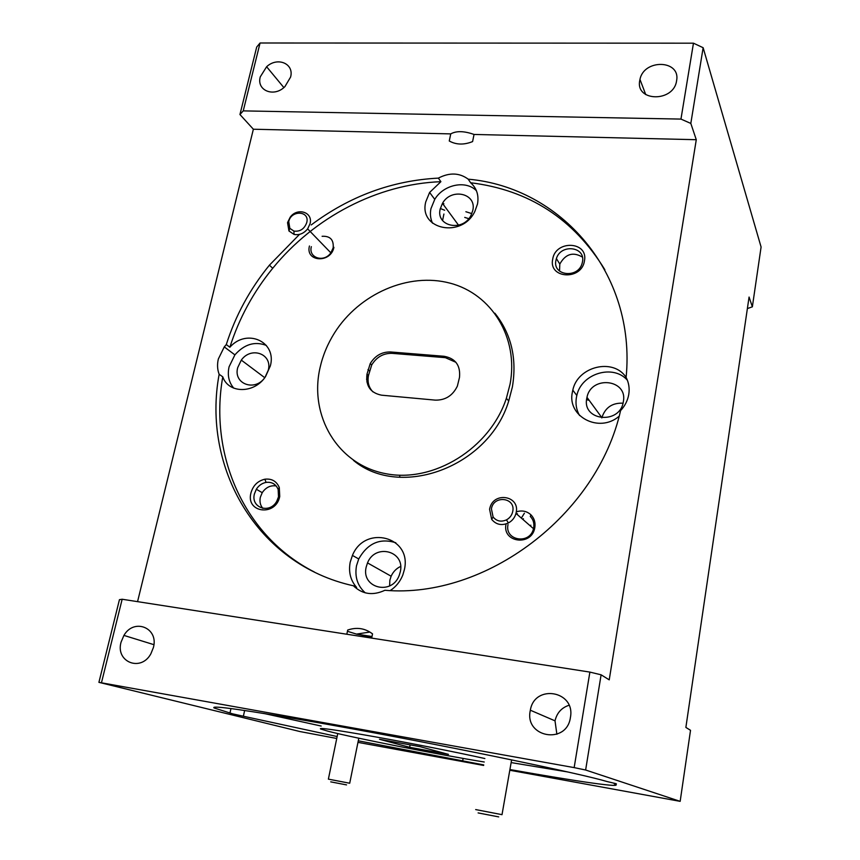 <?xml version="1.0" encoding="UTF-8"?>
<svg xmlns="http://www.w3.org/2000/svg" width="860" height="860" viewBox="0 0 860 860"><rect width="100%" height="100%" fill="white"/><g stroke="black" fill="none" stroke-linecap="round" stroke-linejoin="round"><path stroke-width="1.29" d="M498.714 816.892L478.117 812.915M475.688 809.582L502.003 814.657M346.548 784.9L330.735 781.858M337.754 733.558L328.38 779.138L349.708 783.234L358.803 738.213M237.725 367.575C232.985 384.054 255.291 392.128 265.074 377.239L268.255 370.262C272.749 353.954 251.206 346.032 241.305 360.114L237.725 367.575M440.191 209.044C435.665 226.481 462.766 232.243 471 215.376L472.796 210.453C477.01 193.35 451.167 187.501 442.47 203.358L440.191 209.044M586.767 398.363C581.822 421.067 620.006 424.937 623.328 401.813L623.36 401.588C627.918 379.217 591.132 375.186 586.982 397.341L586.767 398.363M366.188 567.03C360.845 587.993 391.88 595.991 399.255 575.286L400.319 571.728C405.318 550.938 375.239 543.111 367.51 562.902L366.188 567.03M400.652 566.428C396.342 568.471 393.171 571.739 391.128 576.221L389.87 580.188L389.601 585.907M310.051 223.707L307.633 228.868C303.773 233.544 299.248 235.393 294.034 234.415L288.938 230.964L287.541 222.622L290.218 217.161C297.463 207.109 313.233 212.205 310.051 223.707M311.331 246.659C308.181 257.903 323.951 262.988 330.853 252.84L333.164 247.852C333.852 239.746 330.165 235.887 322.102 236.285M288.734 221.665L289.852 228.351L293.937 231.103C300.161 231.781 304.44 228.921 306.762 222.525C309.923 210.657 291.046 209.819 288.734 221.665M368.048 378.938L366.876 381.937M366.553 379.314L368.435 375.723M516.215 512.399L515.989 513.42C514.796 517.666 512.259 520.848 508.389 522.966C501.659 525.89 496.091 524.686 491.673 519.354L489.577 509.238L489.91 507.862C493.93 491.447 519.881 495.768 516.215 512.399M508.023 524.568C504.358 540.671 529.975 544.961 533.49 528.685L533.705 527.696C534.372 523.267 533.232 519.505 530.287 516.419L530.996 514.871C526.89 511.13 522.063 510.098 516.527 511.797L516.301 511.872M491.415 508.873L493.092 516.978C496.628 521.246 501.1 522.203 506.486 519.859C509.873 517.978 511.958 515.162 512.754 511.399C515.807 497.381 493.479 494.844 491.415 508.873M347.429 631.304L356.491 634.1L369.725 632.078M254.42 493.898C250.529 507.894 269.857 514.323 276.791 501.197L278.511 496.833L278.135 489.383C275.877 484.083 271.846 481.75 266.073 482.395C262.01 483.202 258.752 485.481 256.323 489.254L254.42 493.898M262.859 508.4C260.29 505.336 259.44 501.638 260.333 497.284L262.225 492.673C265.869 487.362 270.524 485.115 276.189 485.954M555.925 260.408C552.346 275.91 578.307 278.801 582.155 263.192L582.467 261.859C585.843 246.573 560.72 243.552 556.399 258.591L555.925 260.408M559.527 271.083L559.806 264.074C565.493 253.926 573.018 251.593 582.37 257.075M588.133 400.201L586.649 399.212M530.846 525.191L530.244 525.858M484.879 758.541C458.176 752.575 411.445 743.309 374.734 736.74C336.281 729.946 318.232 727.356 320.587 728.979L328.047 731.215C353.729 737.891 440.933 755.048 484.255 762.003M358.276 740.804L483.728 764.905M462.648 760.96L463.121 758.423M244.649 710.478L243.369 716.229L337.142 736.536M509.926 769.539C577.415 781.536 626.757 788.738 614.233 783.815C616.48 784.083 616.996 784.019 615.792 783.621L607.246 781.589C581.317 773.817 458.477 748.178 352.256 728.807L320.081 723.013C245.724 710.027 210.377 705.007 214.032 707.952L232.619 713.832L243.369 716.229M614.233 783.815L614.33 783.213M371.993 636.508L356.491 634.1L371.864 637.174M506.046 523.998C501.81 542.757 532.082 546.616 534.823 527.502C535.576 522.536 534.296 518.333 530.996 514.871M309.45 245.992C305.117 262.01 330.831 263.536 333.916 247.325M250.937 492.952C245.551 512.904 275.845 516.806 279.747 496.467L279.296 487.545C276.576 481.202 271.771 478.429 264.869 479.203C257.731 480.89 253.087 485.47 250.937 492.952M552.7 259.204C548.25 278.726 581.629 280.747 584.445 260.924C588.627 241.273 555.474 239.671 552.7 259.204M390.289 590.53C396.03 586.713 400.19 581.553 402.802 575.028L404.383 569.642C412.219 536.683 364.887 524.374 352.428 555.42L350.192 562.236C348.375 572.05 350.525 580.457 356.631 587.434L353.428 585.789C362.382 594.367 372.864 595.862 384.893 590.283C485.653 598.968 597.141 515.258 620.576 410.607C624.973 405.909 627.703 400.513 628.767 394.439L628.767 394.428C629.713 388.344 628.832 382.678 626.112 377.433C636.357 272.824 560.57 187.286 468.206 179.17L470.624 182.75C529.029 189.942 573.77 218.945 604.87 269.75M365.263 592.841C357.491 585.864 354.578 576.813 356.513 565.708L358.727 558.957C367.682 543.197 380.045 537.801 395.815 542.767M626.112 377.389C613.352 357.588 577.576 366.392 572.803 390.139L572.384 392.106C566.804 416.433 599.065 433.601 619.103 416.251M579.554 415.52C576.383 409.973 575.34 403.953 576.404 397.449L576.823 395.492C581.295 373.573 613.137 363.758 627.381 380.217M468.206 179.17C459.433 172.709 449.479 172.355 438.342 178.117L440.89 181.686L429.613 192.447L425.775 201.821C418.401 229.642 461.981 238.672 474.86 211.409L477.515 203.96C478.998 195.231 476.698 188.168 470.624 182.75M432.526 223.202C430.43 218.73 429.903 213.871 430.957 208.647L434.752 199.359C443.502 184.567 465.84 179.837 476.429 190.737M219.15 374.283L222.772 376.852C228.513 393.729 254.291 393.826 265.493 376.68L270.373 365.844C277.006 341.506 246.626 328.025 229.867 347.246L226.298 344.548L224.267 346.902L218.343 358.996C217.075 364.436 217.344 369.531 219.15 374.283C201.724 467.335 256.731 564.536 353.428 585.789M233.78 388.172C228.825 382.345 227.255 375.229 229.072 366.812L234.898 354.868C244.391 344.183 254.893 341.044 266.385 345.451M121.077 642.119C115.251 661.953 140.889 672.305 150.855 653.826L153.402 647.548C158.939 627.789 133.977 617.77 123.926 635.411L121.077 642.119M530.233 710.768C524.449 737.525 566.751 744.986 570.416 717.509L570.438 717.38C575.609 690.752 534.511 683.764 530.34 710.209L530.233 710.768M568.997 705.264C561.548 707.737 556.882 712.929 555.012 720.841L556.882 734.279M639.775 80.41C635.035 101.878 673.788 102.49 676.583 80.765L676.626 80.539C680.615 59.684 643.882 58.813 639.969 79.432L639.775 80.41M260.29 76.809C256.226 90.515 274.017 97.771 284.918 86.623L290.583 77.088C294.41 63.64 277.49 56.491 266.622 66.736L260.29 76.809M353.471 460.379C400.179 499.574 489.007 467.023 508.733 400.964L512.399 386.892C517.096 358.34 511.259 333.787 494.865 313.212M510.055 384.183C518.87 337.582 491.651 293.959 450.081 283.166C408.554 272.061 359.233 293.733 334.583 332.809C327.66 343.785 322.801 355.449 320.027 367.779C308.955 415.745 337.539 464.604 385.592 473.656C433.451 483.32 489.974 448.512 506.368 398.331L510.055 384.183M455.94 362.307L445.373 357.674L392.085 353.352C383.388 353.148 376.605 357.007 371.713 364.941L368.478 375.508C367.263 382.023 368.746 387.484 372.95 391.891M521.837 517.322L524.385 513.226M523.407 518.688L522.794 519.354M229.986 712.918L230.964 708.565M438.342 178.117C392.117 180.535 349.74 196.144 311.223 224.933M299.506 234.382L269.406 265.192C249.884 289.154 235.522 315.598 226.298 344.548M440.89 181.686C377.529 184.008 314.308 217.193 272.738 268.255C253.313 292.099 239.016 318.426 229.867 347.246M366.983 374.186L370.219 363.587C375.121 355.631 381.937 351.762 390.644 351.966L444.05 356.276C455.488 358.373 460.637 365.425 459.487 377.422L457.359 386.14C452.693 395.664 445.329 400.33 435.257 400.126L381.55 395.181C370.445 392.934 365.586 385.936 366.983 374.186L368.478 375.508M574.158 767.614L98.911 682.346L119.443 599.678L122.163 599.248L589.885 672.09L601.108 674.81L585.628 770.012L574.158 767.614L589.885 672.09M122.163 599.248L101.523 682.517M260.064 43L693.461 43.183L703.136 47.709L690.817 123.431L680.959 119.088L243.24 110.886L239.94 114.52L256.699 47.042L260.064 43L243.24 110.886M680.959 119.088L693.461 43.183M239.94 114.52L253.367 129.226L450.737 133.891C456.337 130.763 464.099 130.946 474.043 134.45L696.278 139.707L609.224 679.851L601.108 674.81M696.278 139.707L690.817 123.431M371.671 638.109L372.531 633.884C365.07 628.23 356.782 626.951 347.698 630.047L346.827 634.239M450.737 133.891L449.264 140.997C456.208 144.846 463.991 145.039 472.591 141.588L474.043 134.45M253.367 129.226L137.557 601.645M222.772 376.852C208.948 454.596 243.606 536.038 314.427 572.04M354.578 586.95L356.631 587.434M409.65 747.297L379.507 739.299L420.196 746.695L448.469 754.381L409.65 747.297L410.123 744.867M517.387 513.667L516.613 513.968M263.697 713.424L321.199 726.044M511.141 762.583L567.525 771.914M468.754 218.676L464.722 217.397M444.685 210.249L440.32 208.507M399.75 477.279L399.771 475.214M747.383 308.568L752.36 306.827L761.089 247.013L703.136 47.709M509.797 770.248L680.163 801.348L690.526 730.312L685.871 727.42L749.071 297.044L752.36 306.827M98.911 682.346L300.043 731.57L336.744 738.471M357.964 742.363L483.632 765.443M680.163 801.348L585.628 770.012M471.839 213.613L465.862 211.721M443.878 203.766L442.545 203.229M623.027 403.19C612.298 402.706 605.246 407.522 601.86 417.659L601.807 417.928M444.05 356.276L445.373 357.674M390.644 351.966L392.085 353.352M367.973 369.574L369.467 370.918M502.003 814.699L511.614 759.885M307.633 228.868L330.853 252.84M293.937 231.103L294.034 234.415M289.852 228.351L288.938 230.964M515.989 513.42L533.49 528.685M506.486 519.859L508.389 522.966M493.092 516.978L491.673 519.354M214.194 707.232L214.032 707.952M272.738 268.255L269.406 265.192M508.733 400.964L506.368 398.331M283.854 87.569L266.622 66.736M645.742 94.6L639.969 79.432M555.012 720.841L530.34 710.209M153.897 644.667L123.926 635.411M370.219 363.587L371.713 364.941M234.898 354.868L224.267 346.902M434.752 199.359L429.613 192.447M576.823 395.492L572.803 390.139M358.727 558.957L352.428 555.42M266.073 482.395L264.869 479.203M278.135 489.383L279.296 487.545M442.577 220.504L443.91 214.032M559.806 264.074L556.399 258.591M262.225 492.673L256.323 489.254M391.128 576.221L367.51 562.902M601.86 417.659L586.982 397.341M458.541 225.202L442.47 203.358M264.74 377.69L241.305 360.114"/></g></svg>

